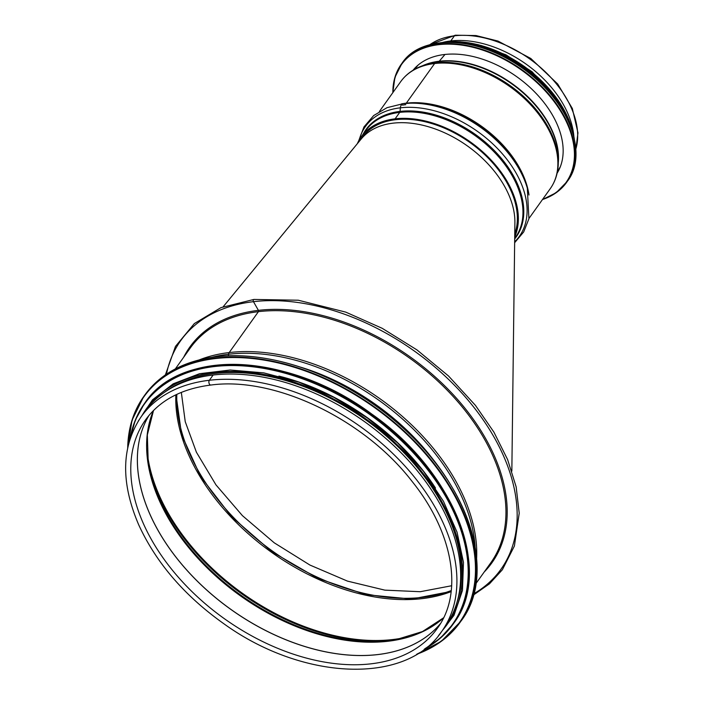 <?xml version="1.0" encoding="UTF-8"?>
<svg xmlns="http://www.w3.org/2000/svg" width="704" height="704" viewBox="0 0 704 704"><rect width="100%" height="100%" fill="white"/><g stroke="black" fill="none" stroke-linecap="round" stroke-linejoin="round"><path stroke-width="1.06" d="M473.713 593.806A196.75 127.23 -144.4 0 0 477.338 411.787A196.75 127.23 -144.4 0 0 253.466 301.682A1.39 0.862 -96.7 0 1 253.246 300.265A1.39 0.862 -96.7 0 1 253.924 299.438L253.924 299.438A1.39 0.862 83.3 0 0 253.255 300.256A1.39 0.862 83.3 0 0 253.466 301.682L258.421 310.358L253.466 301.682A196.75 127.23 -144.4 0 0 166.461 374.211M475.816 583.739L490.714 562.892A184.686 119.425 -144.4 0 0 452.39 395.683A184.686 119.425 -144.4 0 0 258.421 311.652A0.924 0.581 83.3 0 0 258.412 310.358A0.924 0.581 -96.7 0 1 258.421 311.652L229.187 352.563L258.412 311.661A184.686 119.425 -144.4 0 0 190.203 348.11L175.305 368.958M228.554 354.235A3.714 2.306 -96.7 0 1 229.178 352.563A3.714 2.306 83.3 0 0 228.562 354.235L228.325 355.863L228.554 354.235A184.114 119.055 -144.4 0 0 210.971 357.535M210.883 385.044L210.883 385.044A2.693 1.672 -96.7 0 1 209.079 383.346A2.693 1.672 -96.7 0 1 209.378 380.266A2.693 1.672 83.3 0 0 209.079 383.346A2.693 1.672 83.3 0 0 210.892 385.044C274.63 376.262 364.179 419.038 412.192 481.545C453.631 533.069 463.487 593.27 437.298 628.373A179.3 115.94 -144.4 0 1 224.004 618.438A179.3 115.94 -144.4 0 1 145.552 419.857C159.773 400.338 181.553 388.731 210.883 385.044M441.681 631.506L445.43 626.261A184.686 119.425 -144.4 0 0 407.097 459.052A184.686 119.425 -144.4 0 0 213.127 375.03L213.127 375.03A184.686 119.425 -144.4 0 0 144.918 411.479L141.17 416.724C121.343 446.274 120.507 482.266 138.662 524.709C156.138 562.866 184.659 595.962 224.224 624.017C302.975 680.75 406.146 685.036 441.681 631.506A184.686 119.425 -144.4 0 0 403.348 464.297A184.686 119.425 -144.4 0 0 209.378 380.266L213.127 375.03L209.378 380.266A184.686 119.425 -144.4 0 0 141.17 416.724M435.512 488.057A183.762 118.826 -144.4 0 0 278.881 376.112M457.318 601.234A183.762 118.826 -144.4 0 0 365.869 419.954A183.762 118.826 -144.4 0 0 164.745 392.128M511.843 471.09L514.897 222.446A90.834 58.74 -144.4 0 0 474.716 151.518A90.834 58.74 -144.4 0 0 393.14 123.156A90.834 58.74 -144.4 0 0 361.161 139.04L223.168 306.768M181.333 392.401L185.24 421.687L196.398 452.206L215.97 484.88L242.422 515.654L274.27 542.837L309.901 565.039L347.433 581.099L384.833 590.137L420.244 591.712L451.686 585.737M176.818 394.372A183.577 118.703 -144.4 0 0 272.263 550.924A183.577 118.703 -144.4 0 0 451.282 590.533M363.15 134.191A92.321 59.699 35.6 0 1 400.057 111.399A1.857 1.153 -96.7 0 1 399.722 112.385A1.857 1.153 83.3 0 0 400.057 111.399L400.382 107.818L400.057 111.399A92.321 59.699 35.6 0 1 498.247 154.757A92.321 59.699 35.6 0 1 514.694 238.92M403.348 103.673A5.57 3.458 83.3 0 0 403.198 103.682A5.57 3.458 83.3 0 0 400.382 107.818A5.57 3.458 -96.7 0 1 403.198 103.682A5.57 3.458 -96.7 0 1 403.348 103.673A94.547 61.142 35.6 0 1 408.575 103.25A94.547 61.142 35.6 0 1 527.322 188.126L528.906 218.768L523.679 231.968L514.65 242.713M401.509 103.902A91.951 59.462 35.6 0 1 406.314 103.162A1.857 1.153 -96.7 0 1 406.076 103.409A1.857 1.153 83.3 0 0 406.314 103.162L434.641 63.527L406.314 103.162A91.951 59.462 35.6 0 1 528.994 195.017M558.263 163.75L558.378 159.746A89.153 57.649 35.6 0 0 519.385 89.69A89.153 57.649 35.6 0 0 438.891 61.503A1.857 1.153 83.3 0 0 439.252 61.23A1.857 1.153 -96.7 0 1 438.891 61.503A89.153 57.649 35.6 0 0 425.374 64.689L421.617 66.088A91.599 59.233 35.6 0 1 435.494 62.823A3.714 2.306 83.3 0 0 434.641 63.527A3.714 2.306 -96.7 0 1 435.494 62.823L438.882 61.503L435.503 62.823A91.599 59.233 35.6 0 1 518.197 91.784A91.599 59.233 35.6 0 1 558.263 163.75C557.982 173.193 555.324 181.482 550.299 188.61A91.951 59.462 35.6 0 0 531.212 105.362A91.951 59.462 35.6 0 0 434.641 63.527A91.951 59.462 35.6 0 0 400.682 81.673L379.368 111.496M444.972 54.49L439.252 61.23L444.972 54.49M575.828 149.389L577.966 132.889L572.317 108.442L557.682 83.987L530.781 58.458L497.974 41.061L476.018 35.561L455.391 35.2A2.878 1.786 83.3 0 0 454.441 35.816A2.878 1.786 -96.7 0 1 455.391 35.2L429.519 44.818M443.027 42.328A91.951 59.462 35.6 0 1 450.78 40.946L454.441 35.816L450.78 40.946L451.158 41.606L450.78 40.946A91.951 59.462 35.6 0 1 573.813 135.802M360.342 140.034L362.058 137.632A90.834 58.74 35.6 0 1 395.604 119.698L395.111 118.835L399.722 112.385L395.111 118.835A91.951 59.462 35.6 0 1 487.494 156.332A91.951 59.462 35.6 0 1 514.721 236.966M357.28 143.757A91.951 59.462 35.6 0 1 361.152 136.981A91.951 59.462 35.6 0 1 395.111 118.835L395.604 119.698A90.834 58.74 35.6 0 1 485.434 155.355A90.834 58.74 35.6 0 1 514.756 233.93M413.037 70.25A88.607 57.297 35.6 0 1 517.079 76.947A88.607 57.297 35.6 0 1 557.102 173.219M149.002 415.404A179.3 115.94 -144.4 0 0 230.586 609.233A179.3 115.94 -144.4 0 0 440.396 623.665A179.3 115.94 -144.4 0 1 230.622 609.198A179.3 115.94 -144.4 0 1 149.01 415.386M153.463 410.529A180.048 116.424 -144.4 0 0 240.249 595.716A180.048 116.424 -144.4 0 0 443.564 617.866M153.507 410.485L147.33 434.931L148.236 462.414A180.479 116.706 -144.4 0 0 396.158 639.61L422.462 631.567L443.59 617.804M147.99 460.724A183.33 118.545 -144.4 0 0 397.839 639.302M146.916 449.117A183.762 118.826 -144.4 0 0 242.132 593.076A183.762 118.826 -144.4 0 0 409.174 636.548M175.85 394.83A183.762 118.826 -144.4 0 0 271.366 552.174A183.762 118.826 -144.4 0 0 451.167 591.598M484.158 572.062A185.618 120.023 -144.4 0 0 459.351 401.509A185.618 120.023 -144.4 0 0 258.421 310.358A185.618 120.023 -144.4 0 0 183.647 357.289M476.626 558.378A184.686 119.425 -144.4 0 0 397.179 411.981A184.686 119.425 -144.4 0 0 229.187 352.563A184.686 119.425 -144.4 0 0 199.038 359.982M475.077 546.304A184.114 119.055 -144.4 0 0 228.562 354.235M436.612 464.138A181.262 117.207 -144.4 0 0 301.154 367.321M395.551 421.15A180.972 117.022 -144.4 0 0 355.203 392.313M448.545 481.395A193.97 125.426 -144.4 0 0 280.966 361.627M144.681 395.208C151.571 385.59 160.371 377.617 171.09 371.298C179.362 366.432 188.566 362.692 198.695 360.07C248.952 346.465 320.39 365.174 377.203 406.771C461.886 465.872 501.934 568.269 460.9 621.218A194.339 125.664 -144.4 0 0 375.857 405.97A194.339 125.664 -144.4 0 0 144.681 395.208L143.766 396.493A194.339 125.664 -144.4 0 0 127.714 447.665M416.759 654.245A194.339 125.664 -144.4 0 0 459.985 622.494A194.339 125.664 -144.4 0 0 374.942 407.255A194.339 125.664 -144.4 0 0 143.766 396.493L132.009 420.226L127.679 447.858M417.481 653.814A193.987 125.444 -144.4 0 0 374.651 407.669A193.987 125.444 -144.4 0 0 127.89 446.838M441.522 486.983A189.332 122.426 -144.4 0 0 277.948 370.084M144.91 402.864C181.192 347.582 290.33 353.109 371.879 414.146C454.546 471.838 493.645 571.789 453.578 623.471A189.702 122.663 -144.4 0 0 370.577 413.371A189.702 122.663 -144.4 0 0 144.91 402.864L144.408 403.577A189.702 122.663 -144.4 0 0 130.073 438.83M424.354 649.158A189.702 122.663 -144.4 0 0 453.068 624.184A189.702 122.663 -144.4 0 0 370.066 414.084A189.702 122.663 -144.4 0 0 144.408 403.577L135.291 420.174L130.029 438.97M425.418 648.349A189.358 122.452 -144.4 0 0 369.776 414.489A189.358 122.452 -144.4 0 0 130.495 437.562M442.622 630.177A185.055 119.662 -144.4 0 0 366.362 419.267A185.055 119.662 -144.4 0 0 142.111 415.395M429.748 44.757A91.951 59.462 35.6 0 1 454.441 35.816A91.951 59.462 35.6 0 1 544.069 70.673A91.951 59.462 35.6 0 1 575.81 149.151M402.45 105.142A91.432 59.118 35.6 0 1 405.75 104.676M361.152 136.981L365.763 130.53A91.951 59.462 35.6 0 1 399.722 112.385A91.951 59.462 35.6 0 1 496.294 154.211A91.951 59.462 35.6 0 1 515.381 237.459L514.703 238.41M359.172 140.052A94.547 61.142 35.6 0 1 400.382 107.818A94.547 61.142 35.6 0 1 503.21 154.81A94.547 61.142 35.6 0 1 514.659 241.842M358.591 141.09L363.977 126.922L373.701 115.535L387.059 107.668L403.198 103.682L410.758 103.154A92.321 59.699 35.6 0 1 526.706 186.023L527.322 188.126M422.558 65.736A88.977 57.534 35.6 0 1 439.252 61.23A88.977 57.534 35.6 0 1 521.47 90.93A88.977 57.534 35.6 0 1 558.29 162.747M393.034 92.374A101.235 65.463 35.6 0 1 521.831 70.303A101.235 65.463 35.6 0 1 542.652 199.302M392.867 92.611A101.605 65.701 35.6 0 1 401.271 64.249A101.605 65.701 35.6 0 1 522.13 69.881A101.605 65.701 35.6 0 1 566.588 182.406A101.605 65.701 35.6 0 1 542.485 199.54M392.832 92.664L394.909 77.361L402.178 62.973A101.605 65.701 35.6 0 1 523.046 68.605A101.605 65.701 35.6 0 1 567.503 181.13L556.248 192.676L542.441 199.593M466.558 43.974A101.253 65.472 35.6 0 1 564.634 114.066M465.634 43.71A96.589 62.462 35.6 0 1 565.18 114.858M452.346 42.354A96.958 62.7 35.6 0 1 570.768 126.993M441.03 42.706A96.958 62.7 35.6 0 1 574.103 137.817M466.101 42.469A96.624 62.48 35.6 0 1 566.21 114.022M176.026 394.742L181.614 434.773L200.658 476.643L231.572 516.745L271.753 551.646L317.777 578.354L365.728 594.625L411.506 599.078L451.185 591.404M165.361 374.959L175.463 346.421L194.348 323.558L220.986 307.622L253.924 299.438L298.285 300.221L345.743 312.118L382.237 328.328L416.988 349.923L448.501 375.971L475.438 405.372L493.909 432.133L507.619 459.598L516.155 486.895L519.218 513.198L514.404 546.014L502.357 569.747L489.465 583.836L473.361 595.091M460.9 621.218L441.329 641.3L416.592 654.35M453.578 623.471L440.317 638.176L424.239 649.246M438.478 635.677L454.001 615.305L462.458 590.48L463.478 562.346L457.046 532.171L443.458 501.292L423.333 471.073L397.566 442.869L367.312 417.938L333.925 397.382L298.892 382.14L263.789 372.874L230.173 370.022L199.54 373.71L173.254 383.786L152.504 399.828L138.257 421.098M528.986 218.425L550.299 188.61M421.617 66.088C412.773 69.414 405.794 74.606 400.682 81.673M418.176 65.041L414.251 69.538M560.366 166.663L557.392 171.838M402.178 62.973C421.45 33.704 478.738 36.142 522.271 67.883C567.442 98.595 589.301 153.05 567.503 181.13M440.264 42.786L460.029 41.756L481.589 45.593L524.515 66.554L558.246 100.373L568.841 119.53L574.27 138.565M477.849 44.598L505.912 54.78L532.136 71.799L560.384 103.585"/></g></svg>
